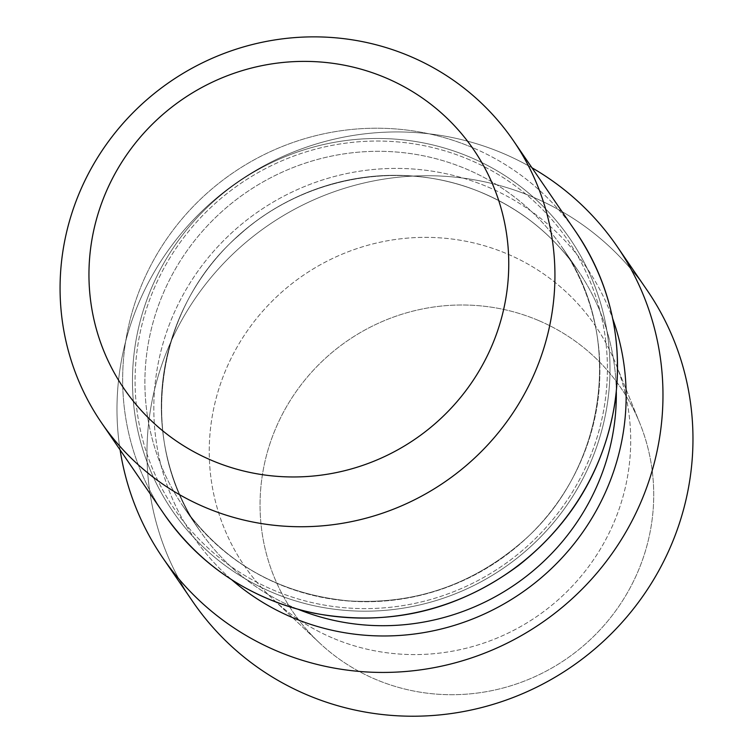 <?xml version="1.0" encoding="UTF-8"?>
<svg xmlns="http://www.w3.org/2000/svg" width="753" height="753" viewBox="0 0 753 753"><rect width="100%" height="100%" fill="white"/><g stroke="black" fill="none" stroke-linecap="round" stroke-linejoin="round"><path stroke-width="0.56" stroke-dasharray="3.77 2.82" d="M120.103 449.918A275.4 267.795 145.6 0 1 238.635 181.266A275.4 267.795 145.6 0 1 531.957 167.778A275.4 267.795 145.6 0 0 238.635 181.266A275.4 267.795 145.6 0 0 120.103 449.918M332.139 637.81A212.591 206.717 145.6 0 1 272.831 599.059A212.591 206.717 145.6 0 1 246.212 332.468A212.591 206.717 145.6 0 1 507.804 254.138A212.591 206.717 145.6 0 1 615.879 364.057A212.591 206.717 145.6 0 1 565.023 593.496A212.591 206.717 145.6 0 1 332.139 637.81A212.591 206.717 145.6 0 1 272.831 599.059A212.591 206.717 145.6 0 1 246.212 332.468A212.591 206.717 145.6 0 1 507.804 254.138A212.591 206.717 145.6 0 1 615.879 364.057A212.591 206.717 145.6 0 1 565.023 593.496A212.591 206.717 145.6 0 1 332.139 637.81M192.768 601.619A275.4 267.795 145.6 0 1 268.623 225.043A275.4 267.795 145.6 0 1 647.175 290.329A275.4 267.795 145.6 0 0 268.623 225.043A275.4 267.795 145.6 0 0 192.768 601.619M538.922 320.665A198.576 193.088 -34.4 0 0 294.583 393.838A198.576 193.088 -34.4 0 0 319.441 642.846A198.576 193.088 -34.4 0 0 566.011 659.148A198.576 193.088 -34.4 0 0 639.871 423.337A198.576 193.088 -34.4 0 0 538.922 320.665A198.576 193.088 -34.4 0 0 294.583 393.838A198.576 193.088 -34.4 0 0 319.441 642.846A198.576 193.088 -34.4 0 0 566.011 659.148A198.576 193.088 -34.4 0 0 639.871 423.337A198.576 193.088 -34.4 0 0 538.922 320.665M488.405 187.205A238.249 231.66 145.6 0 1 612.735 318.801A238.249 231.66 145.6 0 0 488.405 187.205A238.249 231.66 145.6 0 0 192.702 278.826A238.249 231.66 145.6 0 0 231.764 579.791A238.249 231.66 145.6 0 1 192.702 278.826A238.249 231.66 145.6 0 1 488.405 187.205M483.642 193.408A229.505 223.161 -34.4 0 0 215.791 258.825A229.505 223.161 -34.4 0 0 199.489 530.216A229.505 223.161 -34.4 0 0 298.649 609.525A229.505 223.161 -34.4 0 1 199.489 530.216L183.054 506.223A229.505 223.161 -34.4 0 0 498.514 560.618A229.505 223.161 -34.4 0 0 561.729 246.805A229.505 223.161 -34.4 0 0 467.208 169.416A229.505 223.161 -34.4 0 0 199.357 234.832A229.505 223.161 -34.4 0 0 183.054 506.223A229.505 223.161 -34.4 0 0 498.514 560.618A229.505 223.161 -34.4 0 0 561.729 246.805A229.505 223.161 -34.4 0 0 467.208 169.416A229.505 223.161 -34.4 0 0 199.357 234.832A229.505 223.161 -34.4 0 0 183.054 506.223C223.359 562.519 278.582 594.07 348.714 600.885C412.738 604.791 469.608 585.909 519.335 544.259C606.466 472.056 625.743 335.923 561.729 246.805L578.163 270.807A229.505 223.161 -34.4 0 0 483.642 193.408A229.505 223.161 -34.4 0 0 215.791 258.825A229.505 223.161 -34.4 0 0 199.489 530.216L183.054 506.223C223.359 562.519 278.582 594.07 348.714 600.885C412.738 604.791 469.608 585.909 519.335 544.259C606.466 472.056 625.743 335.923 561.729 246.805L578.163 270.807A229.505 223.161 -34.4 0 0 483.642 193.408M616.312 391.908A229.505 223.161 -34.4 0 0 578.163 270.807C554.189 236.216 522.742 210.464 483.821 193.559C404.662 158.572 304.541 175.543 239.19 235.115C154.196 307.836 136.246 442.039 199.489 530.216C136.246 442.039 154.196 307.836 239.19 235.115C304.541 175.543 404.662 158.572 483.821 193.559C522.742 210.464 554.189 236.216 578.163 270.807A229.505 223.161 -34.4 0 1 616.312 391.908M469.665 159.843A238.249 231.66 -34.4 0 0 136.114 402.78A238.249 231.66 -34.4 0 0 507.936 561.87A238.249 231.66 -34.4 0 0 469.665 159.843A238.249 231.66 -34.4 0 0 136.114 402.78A238.249 231.66 -34.4 0 0 507.936 561.87A238.249 231.66 -34.4 0 0 469.665 159.843M470.747 157.481A240.866 234.211 -34.4 0 0 133.516 403.081A240.866 234.211 -34.4 0 0 509.442 563.931A240.866 234.211 -34.4 0 0 470.747 157.481A240.866 234.211 -34.4 0 0 133.516 403.081A240.866 234.211 -34.4 0 0 509.442 563.931A240.866 234.211 -34.4 0 0 470.747 157.481M473.204 147.908A249.61 242.711 -34.4 0 0 181.887 219.057A249.61 242.711 -34.4 0 0 164.154 514.214A249.61 242.711 -34.4 0 1 181.887 219.057A249.61 242.711 -34.4 0 1 473.204 147.908A249.61 242.711 -34.4 0 1 576.007 232.075A249.61 242.711 -34.4 0 0 473.204 147.908M639.871 423.337L615.879 364.057L639.871 423.337M319.441 642.846L272.831 599.059L319.441 642.846"/><path stroke-width="1.13" d="M276.2 650.705A275.4 267.795 145.6 0 1 162.78 557.841A275.4 267.795 145.6 0 1 120.103 449.918A275.4 267.795 145.6 0 0 162.78 557.841L192.768 601.619A275.4 267.795 145.6 0 0 306.189 694.492A275.4 267.795 145.6 0 1 192.768 601.619L162.78 557.841A275.4 267.795 145.6 0 0 276.2 650.705A275.4 267.795 145.6 0 0 597.628 572.205A275.4 267.795 145.6 0 0 617.187 246.551A275.4 267.795 145.6 0 1 597.628 572.205A275.4 267.795 145.6 0 1 276.2 650.705M531.957 167.778A275.4 267.795 145.6 0 1 617.187 246.551L647.175 290.329A275.4 267.795 145.6 0 1 627.616 615.992A275.4 267.795 145.6 0 1 306.189 694.492A275.4 267.795 145.6 0 0 627.616 615.992A275.4 267.795 145.6 0 0 647.175 290.329L617.187 246.551A275.4 267.795 145.6 0 0 531.957 167.778M410.63 56.56A249.61 242.711 -34.4 0 0 119.303 127.709A249.61 242.711 -34.4 0 0 101.58 422.875A249.61 242.711 -34.4 0 0 204.383 507.042A249.61 242.711 -34.4 0 0 495.709 435.893A249.61 242.711 -34.4 0 0 513.433 140.736A249.61 242.711 -34.4 0 0 410.63 56.56A249.61 242.711 -34.4 0 0 119.303 127.709A249.61 242.711 -34.4 0 0 101.58 422.875A249.61 242.711 -34.4 0 0 204.383 507.042A249.61 242.711 -34.4 0 0 495.709 435.893A249.61 242.711 -34.4 0 0 513.433 140.736A249.61 242.711 -34.4 0 0 410.63 56.56M386.336 78.096A211.753 205.898 145.6 0 1 420.353 435.413A211.753 205.898 145.6 0 1 89.871 294.009A211.753 205.898 145.6 0 1 386.336 78.096A211.753 205.898 145.6 0 1 420.353 435.413A211.753 205.898 145.6 0 1 89.871 294.009A211.753 205.898 145.6 0 1 386.336 78.096M612.735 318.801A238.249 231.66 145.6 0 1 520.907 593.308A238.249 231.66 145.6 0 1 231.764 579.791A238.249 231.66 145.6 0 0 520.907 593.308A238.249 231.66 145.6 0 0 612.735 318.801M298.649 609.525A229.505 223.161 -34.4 0 0 616.312 391.908A229.505 223.161 -34.4 0 1 298.649 609.525M164.154 514.214A249.61 242.711 -34.4 0 0 507.258 573.381A249.61 242.711 -34.4 0 0 576.007 232.075L513.433 140.736L576.007 232.075A249.61 242.711 -34.4 0 1 507.258 573.381A249.61 242.711 -34.4 0 1 164.154 514.214C200.976 566.425 250.965 599.426 314.133 613.224C388.67 626.948 456.836 611.022 518.638 565.428C572.082 523.184 604.188 468.903 614.975 402.591C623.371 340.469 610.391 283.636 576.007 232.075C610.391 283.636 623.371 340.469 614.975 402.591C604.188 468.903 572.082 523.184 518.638 565.428C456.836 611.022 388.67 626.948 314.133 613.224C250.965 599.426 200.976 566.425 164.154 514.214L101.58 422.875L164.154 514.214"/></g></svg>
